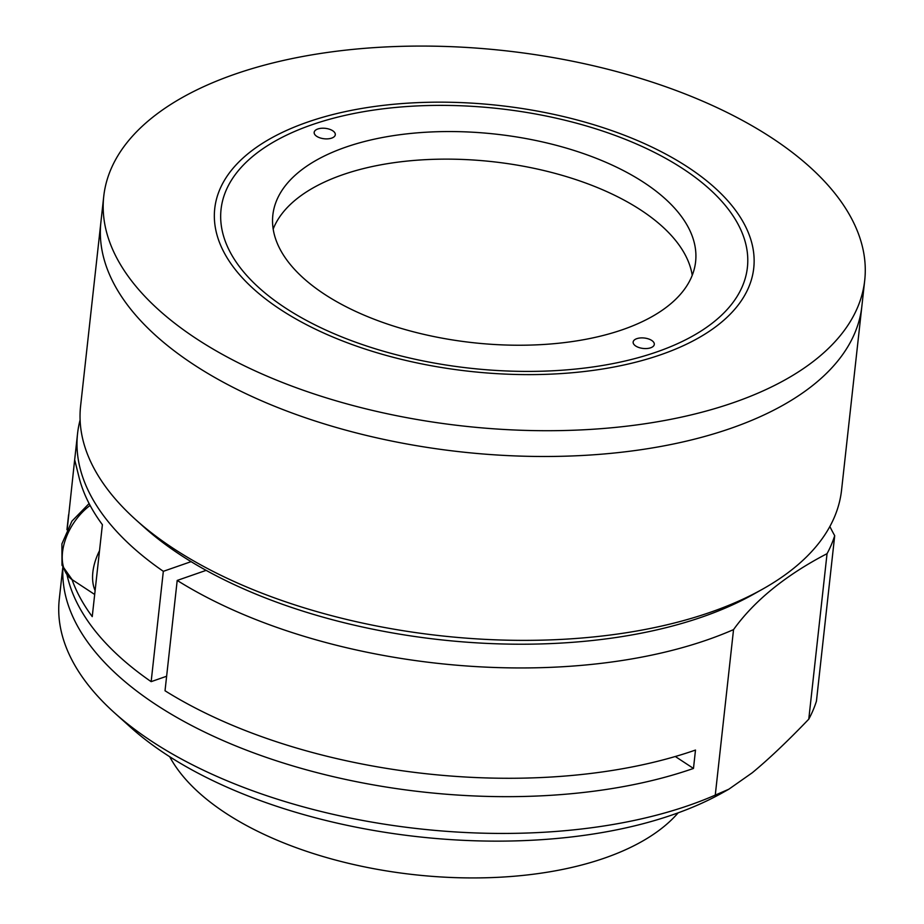 <?xml version="1.0" encoding="UTF-8"?>
<svg xmlns="http://www.w3.org/2000/svg" width="924" height="924" viewBox="0 0 924 924"><rect width="100%" height="100%" fill="white"/><g stroke="black" fill="none" stroke-linecap="round" stroke-linejoin="round"><path stroke-width="1.39" d="M135.932 519.865A382.79 188.819 6.3 0 0 710.729 612.15A382.79 188.819 6.3 0 0 762.739 589.062L753.349 594.34A372.164 183.576 -173.7 0 1 702.771 616.782A372.164 183.576 -173.7 0 1 143.948 527.061L135.932 519.865A382.79 188.819 6.3 0 1 80.596 406.04L100.901 222.164A382.79 188.819 6.3 0 0 313.79 420.559A382.79 188.819 6.3 0 0 731.023 428.274A382.79 188.819 6.3 0 0 861.873 306.179L864.714 280.399A382.79 188.819 6.3 0 0 651.824 82.005A382.79 188.819 6.3 0 0 234.592 74.29A382.79 188.819 6.3 0 0 103.742 196.385A382.79 188.819 6.3 0 0 316.632 394.779A382.79 188.819 6.3 0 0 733.875 402.494A382.79 188.819 6.3 0 0 864.714 280.399M311.561 124.89A264.772 130.596 6.3 0 0 285.112 307.761A264.772 130.596 6.3 0 0 656.895 351.894A264.772 130.596 6.3 0 0 683.344 169.023A264.772 130.596 6.3 0 0 311.561 124.89M103.742 196.385L100.901 222.164A382.79 188.819 6.3 0 0 313.79 420.559A382.79 188.819 6.3 0 0 731.023 428.274A382.79 188.819 6.3 0 0 861.873 306.179L841.568 490.055A382.79 188.819 6.3 0 1 762.739 589.062M169.681 756.698A270.085 133.218 6.3 0 0 604.735 858.026A270.085 133.218 6.3 0 0 678.147 812.843M62.774 567.567L59.286 599.11A382.79 188.819 6.3 0 0 114.622 712.935A382.79 188.819 6.3 0 0 689.408 805.22A382.79 188.819 6.3 0 0 715.268 795.102L733.541 629.614A531.658 262.243 -173.7 0 1 827.049 553.672L808.777 719.161A382.79 188.819 6.3 0 0 816.435 701.166L834.707 535.677A531.658 262.243 -173.7 0 1 829.856 526.518M733.541 629.614A382.79 188.819 6.3 0 1 707.68 639.731A382.79 188.819 6.3 0 1 177.2 580.434L165.026 690.759A382.79 188.819 6.3 0 0 695.495 750.057L693.474 768.445A382.79 188.819 -173.7 0 1 281.312 762.369A382.79 188.819 -173.7 0 1 62.901 567.913M715.268 795.102L728.817 789.223L722.637 792.688A361.527 178.32 -173.7 0 1 673.515 814.483A361.527 178.32 -173.7 0 1 130.654 727.338L114.622 712.935M177.2 580.434L206.133 570.362M693.474 768.445L675.305 756.502M67.094 575.109A382.79 188.819 6.3 0 0 151.155 681.646L166.62 676.253M80.111 419.946A382.79 188.819 6.3 0 0 77.558 433.622A382.79 188.819 6.3 0 0 163.329 571.321L151.155 681.646M163.329 571.321L191.095 561.653M728.817 789.223L752.286 772.741C768.676 759.205 787.502 741.348 808.777 719.161M827.049 553.672A382.79 188.819 6.3 0 0 834.707 535.677M67.209 529.221L74.336 462.797L74.879 460.579L79.129 477.685A382.79 188.819 6.3 0 0 102.391 524.682L92.238 616.62A382.79 188.819 -173.7 0 1 72.014 579.579M99.526 550.681A47.852 29.915 123.3 0 0 95.114 590.609M331.67 138.115A10.638 5.244 6.3 0 0 335.308 134.719A10.638 5.244 6.3 0 0 329.394 129.21A10.638 5.244 6.3 0 0 317.81 128.99A10.638 5.244 6.3 0 0 314.172 132.386A10.638 5.244 6.3 0 0 320.085 137.895A10.638 5.244 6.3 0 0 331.67 138.115M650.658 347.794A10.638 5.244 6.3 0 0 654.296 344.398A10.638 5.244 6.3 0 0 648.382 338.889A10.638 5.244 6.3 0 0 636.786 338.669A10.638 5.244 6.3 0 0 633.148 342.065A10.638 5.244 6.3 0 0 639.061 347.574A10.638 5.244 6.3 0 0 650.658 347.794M622.915 329.556A212.659 104.897 6.3 0 0 695.61 261.723A212.659 104.897 6.3 0 0 577.338 151.513A212.659 104.897 6.3 0 0 345.541 147.228A212.659 104.897 6.3 0 0 272.846 215.061A212.659 104.897 6.3 0 0 391.118 325.271A212.659 104.897 6.3 0 0 622.915 329.556M692.226 275.317A212.659 104.897 6.3 0 0 561.492 175.156A212.659 104.897 6.3 0 0 342.492 174.809A212.659 104.897 6.3 0 0 273.181 229.048M307.403 122.153A271.148 133.749 6.3 0 0 280.318 309.424A271.148 133.749 6.3 0 0 661.064 354.631A271.148 133.749 6.3 0 0 688.149 167.348A271.148 133.749 6.3 0 0 307.403 122.153M90.102 505.416A47.852 29.915 123.3 0 0 63.721 545.414A47.852 29.915 123.3 0 0 72.211 579.706L62 565.257L61.908 543.866L71.899 521.182L89.108 503.545M66.944 529.752L68.595 514.772M74.336 462.797L77.558 433.622M94.687 594.479L72.211 579.706"/></g></svg>
